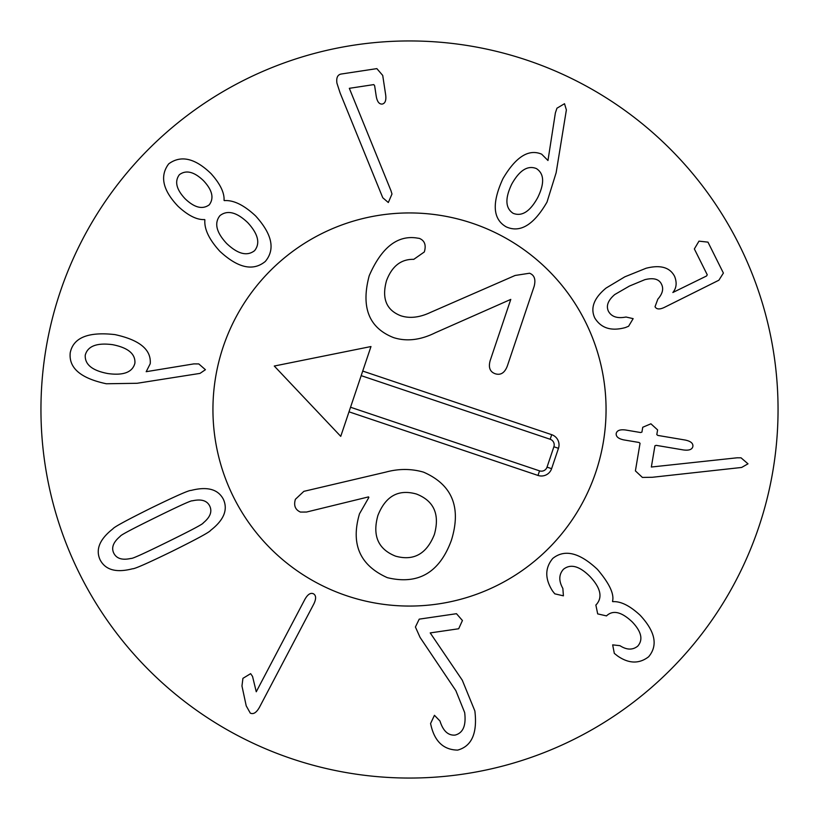 <?xml version="1.0" encoding="UTF-8"?>
<svg xmlns="http://www.w3.org/2000/svg" width="819" height="819" viewBox="0 0 819 819"><rect width="100%" height="100%" fill="white"/><g stroke="black" fill="none" stroke-linecap="round" stroke-linejoin="round"><path stroke-width="1.23" d="M537.714 197.604C530.047 211.537 521.857 216.779 513.144 213.319C505.333 208.2 504.873 198.464 511.742 184.121C519.502 170.28 527.712 165.1 536.373 168.571C544.236 173.669 544.676 183.343 537.714 197.604M506.132 226.822C492.792 219.123 491.728 203.081 502.938 178.675C515.786 156.818 528.695 148.659 541.666 154.177L547.972 160.504L555.374 112.92L556.951 108.21L564.516 103.716L566.379 109.91L556.142 172.737L546.99 202.129C533.732 224.969 520.106 233.21 506.132 226.822M594.809 318.028C590.151 308.098 593.908 298.106 606.08 288.053L624.836 276.822L646.068 268.253C660.39 264.619 669.901 267.322 674.6 276.361C677.098 282.709 676.514 288.083 672.86 292.506L706.551 275.993L707.247 274.774L694.358 248.935L698.976 241.155L707.974 242.137L723.392 273.065L718.887 280.211L664.649 307.258C659.745 309.654 656.541 309.48 655.026 306.726L657.852 299.119C662.551 293.796 663.789 288.861 661.557 284.306C659.141 279.074 653.572 277.528 644.84 279.668L629.442 286.056L614.782 294.523C608.046 300.276 605.927 305.856 608.425 311.23C611.476 316.779 617.331 318.704 626.003 317.025L633.159 318.642L628.593 326.249L625.358 327.569C611.281 331.419 601.105 328.235 594.809 318.028M640.048 443.284L639.015 442.465L623.883 439.916C618.447 438.779 615.888 436.65 616.195 433.517C616.932 430.456 620.044 429.289 625.552 429.995L640.683 432.545L641.932 432.094L642.741 427.262L650.91 423.802L657.606 429.903L656.807 434.602L657.852 435.432L685.186 440.038C690.704 441.185 693.263 443.314 692.874 446.427C692.219 449.498 689.107 450.675 683.517 449.959L656.173 445.352L654.924 445.792L651.351 467.025L737.11 457.801L741.031 457.811L748.003 463.82L741.635 467.454L652.374 477.272L642.403 477.426L635.401 470.884L640.048 443.284M552.784 558.425C564.649 548.914 579.535 552.569 597.44 569.389C609.408 583.476 614.434 594.133 612.499 601.381L612.776 601.658C620.679 601.136 629.811 605.671 640.161 615.264C655.302 631.603 658.128 645.433 648.648 656.756C639.178 664.035 628.818 663.769 617.557 655.958L614.311 653.378L612.663 644.87L619.952 645.679C626.74 650.04 632.667 650.194 637.725 646.15C643.304 639.741 641.472 631.664 632.248 621.928C621.775 612.028 613.349 609.868 606.971 615.448L606.51 615.898L597.686 613.892L595.863 605.026L596.416 604.483C602.764 597.205 600.614 587.878 589.977 576.515C579.453 566.001 570.597 563.595 563.431 569.297C558.814 574.477 558.619 580.855 562.858 588.441L563.411 595.833L554.77 593.826L552.528 590.97C544.789 578.757 544.87 567.905 552.784 558.425M419.226 619.144L456.48 613.697L462.428 620.515L458.681 628.757L430.221 632.913L462.295 680.22L474.866 710.964C477.508 733.21 471.764 746.252 457.647 750.102C444 749.866 435.206 741.983 431.255 726.453L430.569 723.556L434.449 715.304L439.977 721.017C443.079 730.947 448.106 735.636 455.067 735.093C463.063 733.056 466.267 725.552 464.67 712.581L455.866 690.673L420.065 637.397L415.417 626.996L419.226 619.144M313.482 593.806C316.175 595.413 316.298 598.781 313.851 603.91L259.459 707.299C256.439 712.653 253.388 714.588 250.276 713.103L246.222 705.865L241.963 685.994L242.926 678.347L250.634 673.658L252.539 676.412L256.255 691.768L304.955 599.221C307.78 594.297 310.626 592.495 313.482 593.806M192.373 500.829C201.208 498.832 206.982 500.542 209.695 505.968C212.387 511.537 210.237 517.198 203.235 522.932C203.429 523.802 191.585 530.108 167.7 541.85C143.949 553.531 131.767 559.049 131.153 558.384C122.328 560.421 116.544 558.671 113.769 553.142C111.138 547.686 113.309 542.065 120.28 536.281C120.137 535.391 131.941 529.105 155.702 517.434C179.576 505.681 191.8 500.153 192.373 500.829M223.352 499.252C228.143 509.684 223.904 520.055 210.626 530.364C209.828 531.971 197.062 538.922 172.318 551.218C147.594 563.247 134.326 569.092 132.524 568.775C116.257 572.993 105.446 570.014 100.113 559.848C95.383 549.539 99.642 539.209 112.889 528.859C113.739 527.231 126.474 520.3 151.085 508.056C175.931 495.966 189.24 490.1 191.001 490.448C207.289 486.261 218.069 489.199 223.352 499.252M388.319 202.518L382.77 197.758L340.12 92.977L336.937 83.159C336.189 77.928 337.51 74.898 340.909 74.079L376.853 68.622L382.719 75.43L385.657 94.799C386.363 100.307 385.227 103.389 382.238 104.064C379.187 104.31 377.18 101.699 376.228 96.232L374.641 85.78L373.802 84.603L349.334 88.319L390.95 190.643L391.984 194.011L388.319 202.518M209.255 204.822C202.508 209.736 194.461 207.719 185.114 198.761C176.29 189.353 174.396 181.327 179.412 174.662C186.128 169.717 194.134 171.703 203.45 180.63C212.305 190.069 214.24 198.126 209.255 204.822M247.727 222.625C258.149 233.958 260.442 243.294 254.596 250.655C247.123 256.48 237.797 254.085 226.638 243.478C216.277 232.33 214.046 223.055 219.953 215.632C227.426 209.807 236.691 212.141 247.727 222.625M265.295 261.466C253.122 271.458 237.971 268.069 219.85 251.29C209.101 239.496 204.105 229.013 204.883 219.84L204.617 219.564C196.949 220.014 188.104 215.592 178.061 206.296C162.715 190.172 159.592 176.013 168.714 163.851C180.938 154.893 195.055 158.159 211.056 173.648C220.178 183.845 224.508 192.741 224.048 200.338L224.314 200.614C233.497 199.938 243.929 205.037 255.6 215.919C272.195 234.214 275.419 249.396 265.295 261.466M134.9 363.196C132.555 372.256 123.536 375.716 107.862 373.556C92.23 370.618 84.695 364.475 85.258 355.118C87.684 346.109 96.785 342.618 112.572 344.666C128.092 347.717 135.534 353.89 134.9 363.196M205.426 369.707L200 373.392L137.111 383.282L106.337 383.763C80.62 378.306 68.581 367.946 70.239 352.672C73.393 337.592 88.309 331.572 114.988 334.613C139.629 339.967 151.382 349.672 150.225 363.728L146.191 371.693L193.837 363.892L198.792 363.923L205.426 369.707M778.05 409.5A368.55 368.55 0 0 1 225.225 728.675A368.55 368.55 0 0 1 225.225 90.325A368.55 368.55 0 0 1 778.05 409.5M212.94 409.5A196.56 196.56 0 0 1 507.78 239.271A196.56 196.56 0 0 1 507.78 579.729A196.56 196.56 0 0 1 212.94 409.5M274.273 366.032L340.745 436.353L370.976 346.539L274.273 366.032M416.472 494.041C433.998 500.911 439.957 514.383 434.377 534.479C426.638 553.961 413.708 561.179 395.567 556.152C378.132 549.211 372.236 535.646 377.907 515.468C385.565 496.079 398.413 488.933 416.472 494.041M387.356 577.671C418.233 585.094 439.588 572.604 451.423 540.223C461.527 507.35 452.221 484.664 423.525 472.143C411.261 468.601 398.669 468.601 385.739 472.123L303.859 491.349L295.403 499.283C293.54 505.456 295.209 509.725 300.43 512.07L306.541 512.039L368.56 496.887L368.847 497.471L359.5 513.779C350.563 544.072 359.848 565.366 387.356 577.671M507.258 366.226L534.142 286.353C535.923 279.453 534.397 275.082 529.545 273.229L515.131 275.46L430.497 312.408C419.543 317.567 409.633 318.673 400.757 315.745C386.353 310.145 381.593 298.464 386.496 280.712C391.984 266.165 401.085 259.039 413.79 259.347L424.314 251.965C426.341 245.137 424.703 240.622 419.389 238.401L415.878 237.868C396.805 235.483 381.255 248.096 369.215 275.706C360.78 307.268 368.898 327.907 393.56 337.602C406.531 341.748 420.475 340.12 435.401 332.709L510.78 299.396L490.212 360.483C488.247 367.434 489.916 371.857 495.229 373.751C500.604 375.46 504.617 372.942 507.258 366.226M346.795 595.792A196.56 196.56 0 0 1 279.525 262.049A196.56 196.56 0 0 1 602.18 370.659A196.56 196.56 0 0 1 346.795 595.792M362.715 371.068L551.709 434.684A10.749 10.749 0 0 1 558.466 448.3L551.607 468.673A10.749 10.749 0 0 1 537.991 475.44L349.007 411.824M350.542 407.248L539.537 470.864A5.917 5.917 0 0 0 547.031 467.137L553.89 446.764A5.917 5.917 0 0 0 550.173 439.26L361.179 375.645M551.709 434.684L550.173 439.26M537.991 475.44L539.537 470.864M551.607 468.673L547.031 467.137M558.466 448.3L553.89 446.764"/></g></svg>
